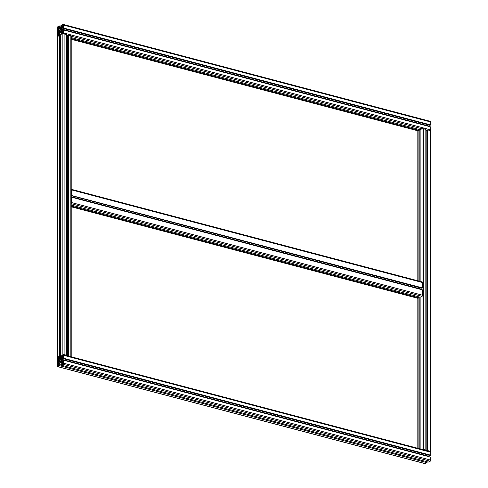 <?xml version="1.0" encoding="UTF-8"?>
<svg xmlns="http://www.w3.org/2000/svg" width="488" height="488" viewBox="0 0 488 488"><rect width="100%" height="100%" fill="white"/><g stroke="black" fill="none" stroke-linecap="round" stroke-linejoin="round"><path stroke-width="0.73" d="M71.205 197.939L71.205 198.988M71.205 199.232L71.205 203.319M71.205 203.716L422.047 296.332A0.897 0.506 -75.2 0 0 422.59 295.24L422.59 289.884L71.565 197.219L71.565 202.581A0.897 0.506 104.8 0 1 71.205 203.539M71.565 197.219L71.205 197.384M71.205 195.426L422.59 287.92L422.59 282.558A0.897 0.506 -75.2 0 0 422.279 281.942A0.897 0.506 -75.2 0 0 422.047 281.972M422.59 287.92L421.894 288.243L71.205 195.67M71.205 189.277A0.897 0.506 104.8 0 1 71.254 189.283A0.897 0.506 104.8 0 1 71.565 189.899L71.565 195.255M71.205 205.106L420.144 297.216L420.144 448.893M422.047 449.399L422.047 296.332L420.144 297.216M71.205 189.49L71.205 193.584M71.205 193.821L71.205 194.877M418.881 448.563L418.881 297.802L417.82 298.296L417.82 448.283M418.881 297.802L71.205 206.028M71.205 206.796L417.82 298.296M421.144 288.042L420.68 289.378M71.205 196.731L420.68 288.981M71.205 37.594L420.144 129.704L422.047 128.814L422.047 281.887M420.144 129.704L420.144 281.381M418.881 281.045L418.881 130.29L71.205 38.509M71.205 39.284L417.82 130.784L418.881 130.29M417.82 130.784L417.82 280.771M60.878 358.497L58.786 357.942L59.81 359.058L60.841 358.576L61.982 356.264L61.982 355.557L61.311 355.868L61.982 356.051M60.25 359.089L60.25 359.479A1.275 0.72 -75.2 0 0 59.567 360.785A1.275 0.72 -75.2 0 0 60 361.87A1.275 0.72 -75.2 0 0 60.25 361.864L58.786 364.103L58.786 359.076L60.25 359.089M58.786 357.942L58.786 357.045L59.341 356.783L59.341 357.387L61.305 357.643M59.341 357.387L61.189 357.875M60.957 34.727L59.695 34.398L58.786 35.417L59.81 32.452L60.841 31.97L61.982 33.221L61.982 33.928L61.311 34.245L61.311 33.648L60.957 33.812L60.957 356.63L61.702 356.832M60.25 31.622L58.786 33.379L58.786 28.359L59.743 29.085L60.25 28.847L60.25 29.237A1.275 0.72 -75.2 0 0 59.567 30.543A1.275 0.72 -75.2 0 0 60 31.628A1.275 0.72 -75.2 0 0 60.25 31.622M61.598 33.721A2.22 1.25 104.8 0 1 61.952 33.282A2.22 1.25 104.8 0 1 61.982 33.251A2.3 1.293 -75.2 0 0 61.976 33.257L61.952 33.282M61.982 33.825L61.311 33.648M419.161 129.991L420.076 129.686M419.918 129.643L419.18 129.991L419.149 129.442M60.957 356.63L61.817 356.6M59.695 357.222L59.695 34.398M419.802 448.808L419.802 297.125M419.802 281.289L419.802 130.534L420.144 130.619M60.957 35.807L60.61 35.715L60.61 356.386L60.957 356.478M424.725 463.466A0.897 0.506 -75.2 0 0 424.908 463.6A0.897 0.506 -75.2 0 0 425.139 463.576L427.043 462.685L59.695 365.713L57.785 366.604A0.897 0.506 104.8 0 1 57.56 366.628A0.897 0.506 104.8 0 1 57.248 366.012L57.248 357.521L57.431 357.192L58.633 357.509M58.633 357.497L57.968 357.21L58.633 356.832M57.608 357.24A0.897 0.311 0 0 1 57.608 357.216A0.897 0.311 0 0 1 57.785 357.027L58.633 356.636L58.633 363.218L57.431 363.774L57.431 357.192M68.369 356.039L69.266 356.27M69.564 356.35L70.827 356.685M67.625 355.837L67.625 35.368L68.32 35.044L68.32 355.715L70.845 356.386A0.897 0.311 0 0 1 71.205 356.636A0.897 0.311 0 0 1 71.126 356.765M68.32 355.715L67.899 355.911M64.111 33.94A0.897 0.311 180 0 0 62.86 34.001L62.86 354.666A0.897 0.311 0 0 1 64.111 354.605L66.642 355.276L66.642 34.605L64.111 33.94L64.111 354.605M71.022 36.155A0.897 0.311 180 0 0 71.205 35.966A0.897 0.311 180 0 0 70.845 35.715L68.32 35.044M57.431 36.527L57.431 29.945L58.633 29.384L58.633 35.966L57.785 36.362A0.897 0.311 180 0 0 57.608 36.545A0.897 0.311 180 0 0 57.608 36.569L57.248 36.368L57.248 27.877A0.897 0.506 104.8 0 1 57.785 26.785L59.695 25.901L60.957 26.236M66.228 355.471L66.642 355.276M63.294 354.697L64.562 355.032M64.861 355.111L65.758 355.343M66.642 35.874L67.625 35.825M60.61 36.173L60.957 36.155M430.215 461.215A0.897 0.506 -75.2 0 0 430.751 460.123L430.751 457.158L63.397 360.187L63.397 363.151A0.897 0.506 104.8 0 1 62.86 364.243L60.957 365.128L428.305 462.099L430.215 461.215L62.86 364.243M430.392 130.839A0.897 0.506 -75.2 0 0 430.751 129.881L430.751 126.917L63.397 29.945L63.397 32.91A0.897 0.506 104.8 0 1 62.86 34.001M63.397 29.945L62.708 30.268L63.092 31.69L62.635 31.903L61.494 30.652L61.494 29.048L63.092 26.523L62.708 28.304L63.397 27.981L430.751 124.952L430.751 121.988A0.897 0.506 -75.2 0 0 430.44 121.372A0.897 0.506 -75.2 0 0 430.215 121.396M61.702 26.59L60.957 26.389L60.957 25.315L62.86 24.424A0.897 0.506 104.8 0 1 63.092 24.4A0.897 0.506 104.8 0 1 63.397 25.016L63.397 27.981M60.957 26.389L61.982 25.315L61.982 26.023L60.841 28.335L59.81 28.816L58.664 27.566L58.664 26.858L59.341 26.541L59.341 27.139L59.695 26.974L59.695 25.901M59.695 365.713L59.695 364.64L58.664 365.713L58.664 365.006L59.81 362.694L60.841 362.212L61.982 363.462L61.982 364.17L61.311 364.487L61.311 363.889L60.957 364.054L60.957 365.128M63.397 360.187L62.708 360.51L63.092 361.931L62.635 362.145L61.494 360.894L61.494 359.29L63.092 356.765L62.708 358.546L63.397 358.222L430.751 455.194L430.751 452.23A0.897 0.506 -75.2 0 0 430.44 451.613A0.897 0.506 -75.2 0 0 430.215 451.638M62.86 354.666A0.897 0.506 104.8 0 1 63.092 354.642A0.897 0.506 104.8 0 1 63.397 355.258L63.397 358.222M61.311 356.466L61.311 355.868M58.786 28.036L58.633 29.146L57.45 29.695L57.45 27.853A0.64 0.36 104.8 0 1 57.834 27.078L58.511 26.761L58.786 28.036M62.067 32.8L60.762 31.378L61.085 30.72L62.391 32.141L62.067 32.8M63.202 31.988L63.202 32.934A0.64 0.36 104.8 0 1 62.818 33.709L62.208 33.989L62.208 32.958L63.202 31.988M59.804 30.634A0.866 0.488 104.8 0 1 60.549 29.555A0.866 0.488 104.8 0 1 60.847 30.152A0.866 0.488 104.8 0 1 60.103 31.232A0.866 0.488 104.8 0 1 59.804 30.634M62.391 26.718L61.085 29.359L60.762 28.999L62.067 26.364L62.391 26.718M62.208 25.04L62.818 24.76A0.64 0.36 104.8 0 1 63.202 25.181L63.202 26.126L62.531 26.431L62.208 26.078L62.208 25.04L63.202 25.303M58.786 364.292L58.511 365.957L57.834 366.268A0.64 0.36 104.8 0 1 57.45 365.847L57.45 364.005L58.633 363.456L58.786 364.292M62.818 363.95L62.208 364.237L62.531 362.541L63.202 362.23L63.202 363.176A0.64 0.36 104.8 0 1 62.818 363.95M61.085 360.961L62.391 362.383L62.067 363.041L60.762 361.62L61.085 360.961M60.847 360.394A0.866 0.488 104.8 0 1 60.103 361.474A0.866 0.488 104.8 0 1 59.853 360.51A0.866 0.488 104.8 0 1 60.549 359.796A0.866 0.488 104.8 0 1 60.847 360.394M63.202 355.423L63.202 356.368L62.531 356.673L62.208 356.319L62.208 355.282L62.818 355.002A0.64 0.36 104.8 0 1 63.202 355.423M60.762 359.241L62.067 356.606L62.391 356.96L61.085 359.601L60.762 359.241L61.207 359.363M58.786 357.045L59.341 357.192M59.743 359.327L58.786 359.076M57.45 364.005L58.633 364.316M62.208 355.282L63.202 355.545M62.208 356.319L62.903 356.502M62.708 361.059L63.092 361.163M430.751 455.194L430.056 455.517L62.708 358.546M62.635 356.972L63.092 357.094M429.312 455.322L428.842 456.652M61.494 359.29L428.842 456.262M61.494 360.894L63.092 361.315M60.762 361.62L61.988 361.944M62.531 362.541L63.202 362.712M62.208 363.2L63.159 363.45M58.664 365.006L59.341 365.189M59.695 364.64L60.957 364.969M427.043 461.764L427.043 462.685M61.311 363.889L61.982 364.066M59.81 362.694L61.75 363.206M427.555 450.851L428.452 451.089M428.751 451.168L430.019 451.504M426.811 450.656L426.811 130.186L427.506 129.863L427.506 450.534L430.038 451.199A0.897 0.311 0 0 1 430.392 451.455A0.897 0.311 0 0 1 430.312 451.583M427.506 450.534L427.085 450.729M425.414 450.284L425.829 450.095L425.829 129.424L423.303 128.753A0.897 0.311 180 0 0 422.047 128.814L71.205 36.203M430.215 130.973A0.897 0.311 180 0 0 430.392 130.784A0.897 0.311 180 0 0 430.038 130.534L427.506 129.863M422.187 449.436A0.897 0.311 0 0 1 423.303 449.424L425.829 450.095M422.486 449.515L423.749 449.845M424.048 449.924L424.944 450.162M419.802 130.991L420.144 130.973M425.829 130.692L426.811 130.644M430.751 124.952L430.056 125.276L62.708 28.304M429.312 125.074L428.842 126.41M58.786 34.514L59.341 34.66M59.17 28.456L58.786 28.359M60.25 29.219L59.743 29.085M58.633 30.262L57.431 29.945M61.988 31.702L60.762 31.378M63.159 33.208L62.208 32.958M63.202 32.47L62.531 32.3M61.75 32.964L59.81 32.452M63.092 26.852L62.635 26.73M63.092 30.915L62.708 30.817M63.092 31.073L61.494 30.652M428.842 126.02L61.494 29.048M61.207 29.121L60.762 28.999M62.903 26.26L62.208 26.078M60.927 28.164L58.664 27.566M59.341 27.035L58.664 26.858M61.189 27.627L59.341 27.139M61.305 27.401L59.695 26.974M61.817 26.358L61.311 26.224M61.982 25.809L61.311 25.626M71.565 189.899L422.59 282.558M422.59 295.24L71.565 202.581M419.18 129.991L420.144 130.314L419.204 130.083M57.785 357.027L57.785 36.362M70.845 35.715L70.845 356.386M58.224 357.021L58.224 357.393M425.139 463.576L57.785 366.604M430.751 460.123L63.397 363.151M63.397 355.258L430.751 452.23M57.45 365.847L58.267 366.067M430.038 130.534L430.038 451.199M422.047 288.17L422.047 289.738M423.303 449.424L423.303 128.753M66.642 34.996L67.777 35.301M63.397 25.016L430.751 121.988M425.829 129.814L426.97 130.113M430.751 129.881L63.397 32.91M58.731 28.194L57.45 27.853M58.511 27.255L57.834 27.078M71.254 189.283L422.279 281.942M57.608 36.545L57.608 357.216M71.205 35.966L71.205 356.636M57.56 366.628L424.908 463.6M63.092 354.642L430.44 451.613M430.392 451.455L430.392 130.784M430.44 121.372L63.092 24.4"/></g></svg>
